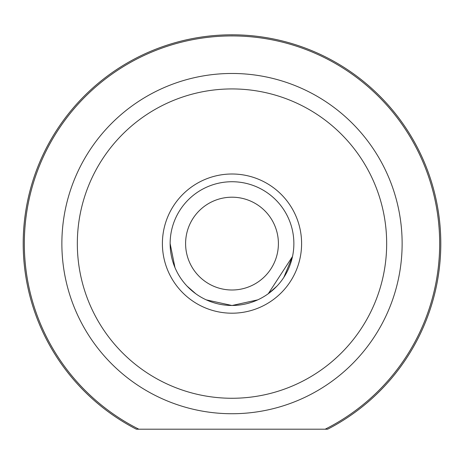 <?xml version="1.0" encoding="UTF-8"?>
<svg xmlns="http://www.w3.org/2000/svg" width="464" height="464" viewBox="0 0 464 464"><rect width="100%" height="100%" fill="white"/><g stroke="black" fill="none" stroke-linecap="round" stroke-linejoin="round"><path stroke-width="0.7" d="M162.4 243.6A69.6 69.6 0 0 1 232 174A69.6 69.6 0 0 1 301.6 243.6A69.6 69.6 0 0 1 232 313.2A69.6 69.6 0 0 1 162.4 243.6M292.506 256.499L268.291 293.706M257.7 299.877L232.151 305.469M195.82 293.787L187.108 286.172M24.325 243.6A207.675 207.675 0 0 0 138.829 429.2L136.346 429.2A208.8 208.8 0 0 1 232 34.8A208.8 208.8 0 0 1 327.654 429.2L325.171 429.2A207.675 207.675 0 0 0 232 35.925A207.675 207.675 0 0 0 24.325 243.6M77.331 243.6A154.669 154.669 0 0 0 232 398.269A154.669 154.669 0 0 0 386.669 243.6A154.669 154.669 0 0 0 232 88.931A154.669 154.669 0 0 0 77.331 243.6M402.131 243.6A170.131 170.131 0 0 1 232 413.731A170.131 170.131 0 0 1 61.869 243.6A170.131 170.131 0 0 1 232 73.469A170.131 170.131 0 0 1 402.131 243.6M170.131 243.6A61.869 61.869 0 0 1 232 181.731A61.869 61.869 0 0 1 293.869 243.6A61.869 61.869 0 0 1 232 305.469A61.869 61.869 0 0 1 170.131 243.6L174.957 267.548M206.3 299.877L231.849 305.469M268.18 293.787L276.892 286.172M283.835 277.373L292.5 256.534M136.346 429.2L327.654 429.2M185.6 243.6A46.4 46.4 0 0 0 232 290A46.4 46.4 0 0 0 278.4 243.6A46.4 46.4 0 0 0 232 197.2A46.4 46.4 0 0 0 185.6 243.6"/></g></svg>
